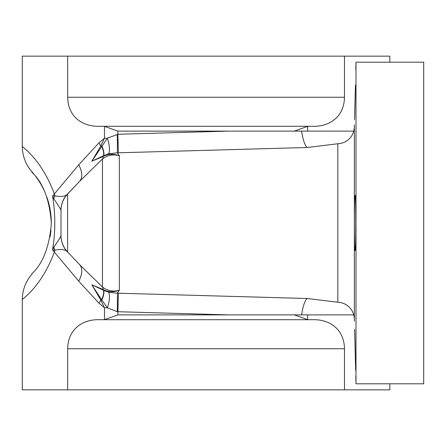 <?xml version="1.0" encoding="UTF-8"?>
<svg xmlns="http://www.w3.org/2000/svg" width="446" height="446" viewBox="0 0 446 446"><rect width="100%" height="100%" fill="white"/><g stroke="black" fill="none" stroke-linecap="round" stroke-linejoin="round"><path stroke-width="0.67" d="M312.356 319.721L308.861 319.721L312.356 319.721C327.459 319.035 344.072 327.459 344.474 348.739L344.474 389.849L22.3 389.849L22.3 299.773A38.691 38.691 0 0 1 31.973 274.178C29.67 274.128 48.24 265.225 51.318 223L51.318 223C48.235 180.797 29.659 171.833 31.973 171.821A77.381 77.381 0 0 1 44.934 192.226M50.989 230.147A77.381 77.381 0 0 1 50.052 236.943M354.615 329.354L355.668 370.47M355.512 363.523L355.429 359.799M355.289 354.196L354.927 340.12M354.871 338.235L354.748 333.876M355.451 85.153L354.525 119.556M354.721 113.189L355.356 89.172M355.155 250.568C354.146 252.291 354.146 193.742 355.155 195.432C355.997 193.715 355.997 252.285 355.155 250.568M389.849 62.2L389.849 56.151L344.474 56.151L344.474 97.261C344.067 118.642 327.331 126.971 312.356 126.279L308.861 126.279L312.356 126.279M117.856 131.113L294.293 131.113L307.656 126.346L308.861 126.279L103.282 126.279L104.487 126.346L117.856 131.113L117.856 134.274L228.547 131.113L243.159 131.113M353.946 131.113L307.656 131.113L307.656 126.346M31.973 171.821A38.691 38.691 0 0 1 22.3 146.227L22.3 56.151L344.474 56.151M344.474 389.849L389.849 389.849L389.849 383.8M103.282 319.721L308.861 319.721L307.656 319.654L294.293 314.887L117.856 314.887L104.487 319.654L99.787 319.721C84.818 319.029 68.076 327.358 67.669 348.739L67.669 389.849M355.992 383.8L355.992 62.2L423.7 62.2L423.7 383.8L355.992 383.8L355.797 376.307M354.353 124.824L354.353 321.176M355.797 69.693L355.992 62.2M327.297 131.113L228.547 131.113M243.159 314.887L353.946 314.887M228.547 314.887L117.265 311.698L107.347 307.773L104.487 307.773L100.712 299.963A24.179 11.306 -47.5 0 1 98.979 303.157L78.719 281.175L52.55 249.944C55.538 231.981 55.538 214.019 52.55 196.056L54.925 195.827C60.344 196.948 64.285 196.602 66.749 194.796L79.522 181.45L67.608 194.027L67.608 251.973L79.522 264.55L102.446 286.984C107.33 290.853 112.961 291.946 119.344 290.268L119.344 155.732C112.944 154.06 107.308 155.152 102.446 159.016A24.179 11.306 47.5 0 0 103.154 156.479L91.865 161.184L100.712 146.037L104.487 138.227L107.347 138.227L117.856 134.274L118.385 152.794L117.32 152.822L119.344 155.732C113.334 153.614 107.932 153.859 103.154 156.479A14.506 13.553 -75.5 0 1 103.779 155.621L91.865 161.184L107.347 138.227A19.345 7.827 66.5 0 1 108.668 153.764L103.779 155.621A19.345 8.836 51.3 0 0 101.833 145.909M104.487 319.654L104.487 307.773L98.979 303.157M53.821 247.179A24.179 17.193 -146.9 0 0 54.925 250.173L52.55 249.944L53.821 247.179C58.37 240.606 60.762 236.759 60.991 235.633L60.991 235.349A24.179 24.179 0 0 0 67.608 251.973L66.749 251.204C64.285 249.398 60.344 249.052 54.925 250.173A24.179 17.143 -43.4 0 1 54.367 252.074C40.703 288.668 20.956 299.483 22.3 299.773M22.3 146.227C20.984 146.578 40.631 157.198 54.367 193.926L78.719 164.825L98.979 142.843L104.487 138.227L104.487 126.346M99.787 126.279L103.282 126.279L99.787 126.279C84.69 126.965 68.071 118.541 67.669 97.261L67.669 56.151M60.991 235.349L60.991 210.367C60.762 209.241 58.37 205.394 53.821 198.821L52.55 196.056L54.367 193.926A24.179 17.143 43.4 0 1 54.925 195.827A24.179 17.193 146.9 0 0 53.821 198.821M60.991 210.651A24.179 24.179 0 0 1 67.608 194.027A24.179 24.179 0 0 0 60.991 210.651L60.991 233.436M354.291 127.221A16.926 16.926 0 0 1 339.98 143.506L307.093 147.498C304.69 144.989 302.862 139.526 301.602 131.113M78.719 164.825A24.179 13.33 43.4 0 1 79.522 181.45L102.446 159.016L102.446 286.984A24.179 11.306 -47.5 0 1 103.154 289.521C107.932 292.141 113.334 292.392 119.344 290.268L117.32 293.178L307.093 298.502L339.98 302.494A16.926 16.926 0 0 1 354.291 318.778M46.875 197.165A77.381 77.381 0 0 1 51.318 223M79.522 264.55A24.179 13.33 -43.4 0 1 78.719 281.175M108.668 292.236A19.345 7.827 113.5 0 1 107.347 307.773L101.627 299.779L100.712 299.963L91.865 284.816L103.154 289.521A14.506 13.553 -104.5 0 0 103.779 290.379L108.668 292.236L117.32 293.178A19.345 0.474 91.2 0 1 117.265 311.698M103.544 155.704A19.345 8.887 51.1 0 0 101.627 146.221L100.712 146.037A24.179 11.306 47.5 0 0 98.979 142.843M66.749 194.796A24.179 24.039 180 0 0 60.991 210.367M66.749 251.204A24.179 24.039 180 0 1 60.991 235.633M103.544 290.296A19.345 8.887 -51.1 0 1 101.627 299.779L91.865 284.816L103.779 290.379A19.345 8.836 -51.3 0 1 101.833 300.091M117.265 134.302A19.345 0.474 88.8 0 1 117.32 152.822L108.668 153.764M301.602 314.887C302.862 306.474 304.69 301.011 307.093 298.502M117.856 314.887L118.385 293.206M307.656 314.887L307.656 319.654M337.834 302.193L337.834 143.807M307.093 147.498L118.385 152.794M344.474 348.739L67.669 348.739M67.669 97.261L344.474 97.261"/></g></svg>
